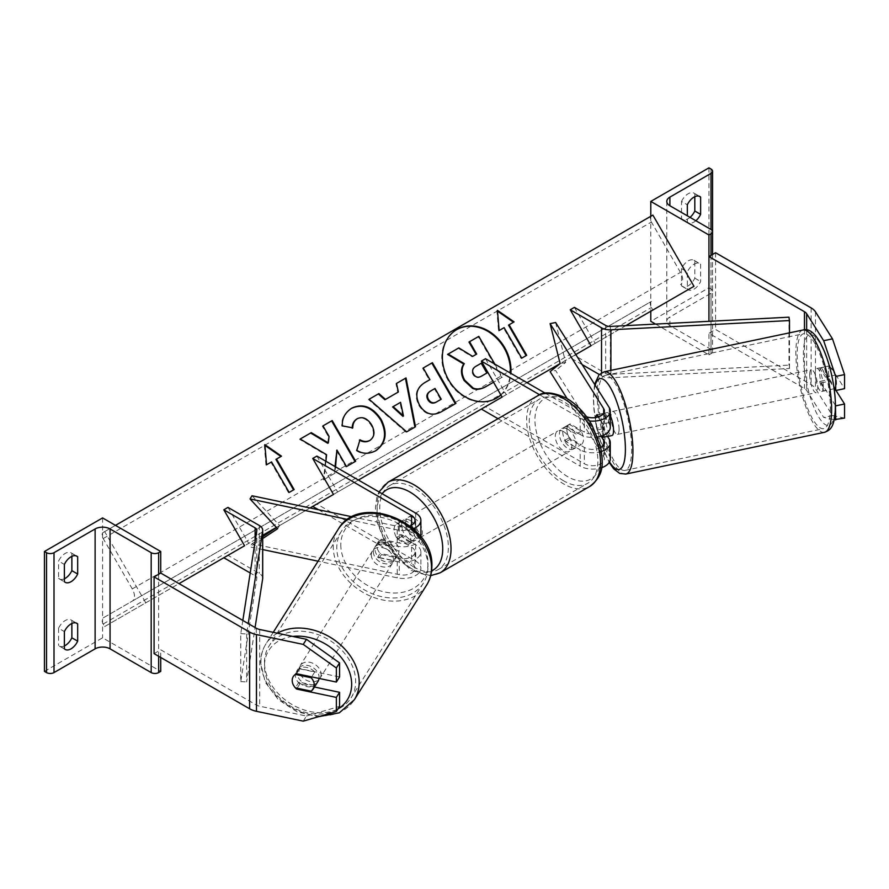 <?xml version="1.0" encoding="UTF-8"?>
<svg xmlns="http://www.w3.org/2000/svg" width="889" height="889" viewBox="0 0 889 889"><rect width="100%" height="100%" fill="white"/><g stroke="black" fill="none" stroke-linecap="round" stroke-linejoin="round"><path stroke-width="0.67" stroke-dasharray="4.45 3.33" d="M607.443 436.377L602.698 428.842A11.746 3.278 78.1 0 1 601.097 418.619A11.746 3.278 78.1 0 1 602.698 413.496L597.175 414.663L602.698 413.496L609.209 423.809A17.624 10.168 0 0 1 610.265 427.298M609.087 436.032L603.342 426.931L596.73 428.32A11.746 3.278 -101.9 0 1 595.574 419.786A11.746 3.278 -101.9 0 1 595.708 417.53A11.746 3.278 -101.9 0 0 595.574 419.786A11.746 3.278 -101.9 0 0 597.186 430.009L601.097 436.221M539.69 394.805L580.184 418.186L580.184 434.488A17.624 10.168 0 0 0 597.664 437.044M580.184 418.186A17.624 10.168 0 0 0 589.485 420.997M485.505 358.723L506.263 394.683L485.505 406.673L584.34 463.736A11.746 6.779 0 0 0 597.141 465.214A11.746 6.779 0 0 0 604.398 458.946A11.746 6.779 0 0 0 603.687 456.624L567.082 398.561M600.808 447.511A11.746 6.779 180 0 1 584.34 447.434L570.216 439.277A11.746 6.779 60 0 1 569.327 424.309A11.746 6.779 60 0 1 570.216 423.931L584.34 432.087A11.746 6.779 0 0 0 597.141 433.554A11.746 6.779 0 0 0 604.398 427.298A11.746 6.779 0 0 0 603.687 424.975L598.564 416.852M610.265 458.946A17.624 10.168 0 0 0 609.209 455.468L555.614 370.469L550.102 371.624M555.614 322.507L565.66 362.412L555.614 370.469M545.279 393.227L584.34 415.785A11.746 6.779 0 0 0 586.573 416.797M580.184 434.488L566.071 426.331A11.746 6.779 -120 0 0 565.182 426.709A11.746 6.779 -120 0 0 566.071 441.677L580.184 449.834L580.184 466.136A17.624 10.168 0 0 0 601.631 467.692M498.018 418.697L580.184 466.136M601.553 451.412A17.624 10.168 180 0 1 580.184 449.834M481.349 409.073L485.505 406.673M527.033 382.692L506.263 394.683M565.66 362.412L560.148 363.579L575.805 354.533L570.26 357.745L574.405 355.344L605.687 373.402A5.879 3.389 180 0 0 610.365 374.38L788.976 365.123L789.499 368.502L610.899 377.758A11.746 6.779 180 0 1 601.542 375.803L599.297 374.502M597.186 430.009L602.698 428.842M570.216 439.277L566.071 441.677M570.216 423.931L566.071 426.331M835.471 405.462L821.258 382.915A11.746 3.278 78.1 0 1 819.647 372.702A11.746 3.278 78.1 0 1 821.247 367.579A11.746 3.278 78.1 0 1 821.258 367.568L830.082 365.712A11.746 3.278 78.1 0 1 830.082 365.712L844.55 388.66M836.004 390.46L830.082 381.059A11.746 3.278 78.1 0 1 828.481 370.846A11.746 3.278 78.1 0 1 830.082 365.723L821.247 367.579M844.55 418.086L832.493 415.574L815.48 388.582A18.791 10.846 0 0 0 811.112 384.626L715.578 329.463L708.933 333.297L804.467 388.46A9.401 5.423 0 0 1 806.645 390.438L823.67 417.43L834.249 419.63M715.578 252.743L715.578 329.463M655.582 324.085L708.933 354.878L708.933 333.297M821.258 367.568L834.038 387.837M832.493 415.574L823.67 417.43M821.258 382.915L830.082 381.059M681.519 268.567L681.519 285.825A11.746 6.779 120 0 0 682.296 286.414A11.746 6.779 120 0 0 694.809 278.157L694.809 260.888A11.746 6.779 -60 0 0 694.042 260.31A11.746 6.779 -60 0 0 688.164 260.888A11.746 6.779 -60 0 0 681.519 268.567L687.33 271.923A11.746 6.779 120 0 1 693.976 264.244A11.746 6.779 120 0 1 699.854 263.666A11.746 6.779 120 0 1 700.621 264.244L700.621 281.513A11.746 6.779 -60 0 1 688.108 289.77A11.746 6.779 -60 0 1 687.33 289.181L687.33 271.923M690.031 217.372A11.746 6.779 120 0 1 682.296 219.272A11.746 6.779 120 0 1 681.519 218.694L681.519 201.425L687.33 204.781M681.519 201.425A11.746 6.779 -60 0 1 688.164 193.758A11.746 6.779 -60 0 1 694.042 193.169A11.746 6.779 -60 0 1 694.809 193.758L698.965 196.147M708.933 167.854L708.933 287.747L650.792 321.318M650.792 216.294L650.792 311.239M694.809 196.68L694.809 193.758M708.933 354.878L711.011 353.689A5.29 3.056 0 0 0 712.556 351.522A5.29 3.056 0 0 0 711.011 349.366L669.895 325.63A10.568 6.101 180 0 1 666.794 321.318A10.568 6.101 180 0 1 669.895 316.995L711.011 293.259A5.29 3.056 0 0 0 712.556 291.103A5.29 3.056 0 0 0 711.011 288.947L708.933 287.747M695.843 220.728A11.746 6.779 -60 0 1 688.108 222.628A11.746 6.779 -60 0 1 687.33 222.05L687.33 215.816M681.519 218.694L687.33 222.05M694.809 278.157L700.621 281.513M694.809 260.888L700.621 264.244M681.519 285.825L687.33 289.181M567.727 429.209A11.746 6.779 60 0 1 575.405 439.566A11.746 6.779 60 0 1 573.605 448.978A11.746 6.779 60 0 1 567.727 448.389A11.746 6.779 60 0 1 560.059 438.044A11.746 6.779 60 0 1 561.859 428.631A11.746 6.779 60 0 1 567.727 429.209M569.271 437.777L564.293 440.655A11.746 6.779 -120 0 0 570.216 446.956A11.746 6.779 -120 0 0 576.094 447.534A11.746 6.779 -120 0 0 576.15 447.5L581.139 444.622L569.271 437.777A11.746 6.779 60 0 1 569.271 424.342L581.139 431.198A11.746 6.779 60 0 1 581.139 444.622M581.139 431.198L576.15 434.076A11.746 6.779 -120 0 0 570.216 427.776A11.746 6.779 -120 0 0 564.348 427.187A11.746 6.779 -120 0 0 564.293 427.22L569.271 424.342M407.418 540.945A11.746 6.779 -120 0 0 413.296 541.523A11.746 6.779 -120 0 0 413.352 541.49L408.373 544.368L396.505 537.523L401.495 534.645A11.746 6.779 -120 0 0 407.418 540.945M409.918 520.321A11.746 6.779 60 0 1 417.586 530.677A11.746 6.779 60 0 1 415.785 540.09A11.746 6.779 60 0 1 409.918 539.501A11.746 6.779 60 0 1 402.239 529.155A11.746 6.779 60 0 1 404.039 519.743A11.746 6.779 60 0 1 409.918 520.321M413.352 528.066A11.746 6.779 -120 0 0 407.418 521.765A11.746 6.779 -120 0 0 401.55 521.176A11.746 6.779 -120 0 0 401.495 521.221L396.505 524.088L408.373 530.944L413.352 528.066L401.495 521.221M408.373 530.944A11.746 6.779 60 0 1 408.373 544.368M396.505 537.523A11.746 6.779 60 0 1 396.505 524.088M576.15 434.076L564.293 427.22M564.293 440.655L576.15 447.5M401.495 534.645L413.352 541.49M414.063 517.931A11.746 6.779 60 0 1 421.742 528.277A11.746 6.779 60 0 1 419.941 537.689A11.746 6.779 60 0 1 414.063 537.112A11.746 6.779 60 0 1 406.395 526.755A11.746 6.779 60 0 1 408.195 517.342A11.746 6.779 60 0 1 414.063 517.931M563.582 431.61A11.746 6.779 60 0 1 571.249 441.955A11.746 6.779 60 0 1 569.449 451.368A11.746 6.779 60 0 1 563.582 450.79A11.746 6.779 60 0 1 555.903 440.444A11.746 6.779 60 0 1 557.703 431.032A11.746 6.779 60 0 1 563.582 431.61M563.582 480.816A48.517 28.015 60 0 1 531.889 438.055A48.517 28.015 60 0 1 539.323 399.183A48.517 28.015 60 0 1 563.582 401.584A48.517 28.015 60 0 1 595.274 444.333A48.517 28.015 60 0 1 587.829 483.216A48.517 28.015 60 0 1 563.582 480.816M414.063 567.126A48.517 28.015 60 0 1 382.37 524.377A48.517 28.015 60 0 1 389.815 485.505A48.517 28.015 60 0 1 414.063 487.905A48.517 28.015 60 0 1 445.756 530.655A48.517 28.015 60 0 1 438.321 569.527A48.517 28.015 60 0 1 414.063 567.126M819.691 368.035L829.626 365.946A11.746 3.278 -101.9 0 0 828.481 370.846A11.746 3.278 -101.9 0 0 829.626 379.381L835.371 388.482A11.746 3.278 -101.9 0 0 836.516 383.581A11.746 3.278 -101.9 0 0 835.371 375.047L825.437 377.136A11.746 3.278 -101.9 0 0 820.147 367.802A11.746 3.278 -101.9 0 0 819.691 368.035L825.437 377.136M823.27 386.371A11.746 3.278 -101.9 0 0 821.047 374.258A11.746 3.278 -101.9 0 0 816.835 368.502A11.746 3.278 -101.9 0 0 815.235 373.624A11.746 3.278 -101.9 0 0 817.458 385.737A11.746 3.278 -101.9 0 0 821.669 391.493A11.746 3.278 -101.9 0 0 823.27 386.371M610.265 415.808A11.746 3.278 -101.9 0 0 607.109 412.574A11.746 3.278 -101.9 0 0 605.509 417.697A11.746 3.278 -101.9 0 0 607.732 429.809A11.746 3.278 -101.9 0 0 611.943 435.566M597.264 414.774L603.342 413.496L609.087 422.597A11.746 3.278 -101.9 0 0 603.798 413.274A11.746 3.278 -101.9 0 0 603.342 413.496M609.087 422.597L602.464 423.997A11.746 3.278 -101.9 0 1 603.609 432.532A11.746 3.278 -101.9 0 1 603.387 435.354M603.342 426.931A11.746 3.278 -101.9 0 0 608.12 436.232M601.597 436.055L596.73 428.32M598.064 417.008L602.464 423.997M829.626 365.946L835.371 375.047M819.691 381.459A11.746 3.278 -101.9 0 0 824.981 390.793A11.746 3.278 -101.9 0 0 825.437 390.571L819.691 381.459L829.626 379.381M835.371 388.482L834.549 388.649M834.16 388.737L825.437 390.571M619.066 429.276A11.746 3.278 -101.9 0 0 616.844 417.174A11.746 3.278 -101.9 0 0 612.632 411.418A11.746 3.278 -101.9 0 0 611.032 416.541A11.746 3.278 -101.9 0 0 613.254 428.642A11.746 3.278 -101.9 0 0 617.466 434.399A11.746 3.278 -101.9 0 0 619.066 429.276M809.712 374.78A11.746 3.278 78.1 0 1 811.313 369.657A11.746 3.278 78.1 0 1 815.524 375.425A11.746 3.278 78.1 0 1 817.747 387.526A11.746 3.278 78.1 0 1 816.146 392.649A11.746 3.278 78.1 0 1 811.935 386.893A11.746 3.278 78.1 0 1 809.712 374.78M830.326 407.473A48.517 13.546 78.1 0 1 823.714 428.631A48.517 13.546 78.1 0 1 806.323 404.851A48.517 13.546 78.1 0 1 797.144 354.833A48.517 13.546 78.1 0 1 803.756 333.686A48.517 13.546 78.1 0 1 821.136 357.467A48.517 13.546 78.1 0 1 830.326 407.473M598.453 396.594A48.517 13.546 -101.9 0 0 607.643 446.6A48.517 13.546 -101.9 0 0 625.023 470.381A48.517 13.546 -101.9 0 0 631.635 449.223A48.517 13.546 -101.9 0 0 622.456 399.217A48.517 13.546 -101.9 0 0 605.076 375.436A48.517 13.546 -101.9 0 0 598.453 396.594M314.45 687.03L299.837 683.963L297.148 688.208M299.837 683.963A11.746 9.012 32.2 0 1 295.415 675.362A11.746 9.012 32.2 0 1 296.515 671.417A11.746 9.012 32.2 0 1 299.837 668.617L339.565 676.962M303.238 721.146L306.461 716.045L259.699 706.222A9.401 5.423 180 0 1 256.265 704.955L160.731 649.803L154.086 653.637M160.731 657.471L160.731 649.803M306.461 716.045L339.565 706.388M299.837 668.617L296.615 673.718M319.04 678.429A11.746 9.012 -147.8 0 0 319.095 677.451A11.746 9.012 -147.8 0 0 310.528 666.294A11.746 9.012 -147.8 0 0 298.126 668.861A11.746 9.012 -147.8 0 0 297.026 672.806A11.746 9.012 -147.8 0 0 305.594 683.963A11.746 9.012 -147.8 0 0 317.995 681.396M311.128 691.153L314.739 685.408L298.971 682.096A11.746 9.012 -147.8 0 0 314.739 685.408M298.971 682.096L295.359 687.83M373.358 551.725A11.746 9.012 -147.8 0 0 381.926 562.881A11.746 9.012 -147.8 0 0 394.327 560.314A11.746 9.012 -147.8 0 0 395.438 556.37A11.746 9.012 -147.8 0 0 386.859 545.213A11.746 9.012 -147.8 0 0 374.458 547.78A11.746 9.012 -147.8 0 0 373.358 551.725M377.714 543.768L393.483 547.079A11.746 9.012 -147.8 0 0 377.714 543.768L380.125 539.945A11.746 9.012 -147.8 0 0 378.069 542.046A11.746 9.012 -147.8 0 0 376.969 545.99A11.746 9.012 -147.8 0 0 380.125 553.369L377.714 557.192A11.746 9.012 -147.8 0 0 393.483 560.503L377.714 557.192M394.327 560.314L397.95 554.58A11.746 9.012 -147.8 0 1 395.894 556.681L393.483 560.503M397.95 554.58A11.746 9.012 -147.8 0 0 399.05 550.635A11.746 9.012 -147.8 0 0 395.894 543.257L393.483 547.079M395.894 556.681L380.125 553.369M380.125 539.945L395.894 543.257M295.359 674.407L298.971 668.672L314.739 671.984A11.746 9.012 -147.8 0 0 298.971 668.672M314.739 671.984L311.661 676.873M371.346 554.914A11.746 9.012 -147.8 0 0 379.925 566.06A11.746 9.012 -147.8 0 0 392.327 563.493A11.746 9.012 -147.8 0 0 393.427 559.548A11.746 9.012 -147.8 0 0 384.848 548.402A11.746 9.012 -147.8 0 0 372.447 550.969A11.746 9.012 -147.8 0 0 371.346 554.914M321.107 674.262A11.746 9.012 32.2 0 1 320.007 678.207A11.746 9.012 32.2 0 1 307.605 680.774A11.746 9.012 32.2 0 1 299.037 669.628A11.746 9.012 32.2 0 1 300.138 665.683A11.746 9.012 32.2 0 1 312.539 663.116A11.746 9.012 32.2 0 1 321.107 674.262M264.489 662.361A48.517 37.227 32.2 0 1 269.034 646.07A48.517 37.227 32.2 0 1 320.251 635.468A48.517 37.227 32.2 0 1 355.656 681.519A48.517 37.227 32.2 0 1 351.111 697.821A48.517 37.227 32.2 0 1 299.893 708.411A48.517 37.227 32.2 0 1 264.489 662.361M427.976 566.815A48.517 37.227 -147.8 0 0 392.571 520.765A48.517 37.227 -147.8 0 0 341.343 531.366A48.517 37.227 -147.8 0 0 336.798 547.657A48.517 37.227 -147.8 0 0 372.202 593.708A48.517 37.227 -147.8 0 0 423.42 583.106A48.517 37.227 -147.8 0 0 427.976 566.815M71.865 623.478L71.865 620.544A11.746 6.779 120 0 0 71.087 619.966A11.746 6.779 120 0 0 65.219 620.544A11.746 6.779 120 0 0 58.574 628.223L64.386 631.579M71.865 556.336L71.865 553.414A11.746 6.779 120 0 0 71.087 552.825A11.746 6.779 120 0 0 65.219 553.414A11.746 6.779 120 0 0 58.574 561.081L64.386 564.437M64.386 645.914A11.746 6.779 -60 0 1 59.341 646.07A11.746 6.779 -60 0 1 58.574 645.481L64.386 648.848M58.574 628.223L58.574 645.481M44.45 671.384L102.591 637.813L160.731 671.384M102.591 517.92L102.591 637.813M64.386 578.783A11.746 6.779 -60 0 1 59.341 578.928A11.746 6.779 -60 0 1 58.574 578.35L58.574 561.081M58.574 578.35L64.386 581.706M71.865 553.414L76.01 555.814M71.865 620.544L76.01 622.945M381.392 554.592L399.25 558.348A11.746 6.779 0 0 0 415.019 551.969A11.746 6.779 0 0 0 411.574 547.179L397.461 539.023A11.746 6.779 60 0 1 396.561 524.054A11.746 6.779 60 0 1 397.461 523.677L411.574 531.833A11.746 6.779 180 0 1 415.019 536.634A11.746 6.779 180 0 1 399.25 543.001L381.392 539.245A11.746 9.012 -147.8 0 0 378.069 542.046A11.746 9.012 -147.8 0 0 376.969 545.99A11.746 9.012 -147.8 0 0 381.392 554.592L379.381 557.781A11.746 9.012 32.2 0 1 374.969 549.18A11.746 9.012 32.2 0 1 376.069 545.235A11.746 9.012 32.2 0 1 379.381 542.434L397.239 546.19A17.624 10.168 180 0 0 420.886 536.878M413.229 528.722A17.624 10.168 180 0 1 397.239 529.877L347.71 519.476M415.73 513.131L415.73 529.433A17.624 10.168 180 0 1 420.886 536.634M318.451 509.719L411.574 563.482A11.746 6.779 180 0 1 415.019 568.282A11.746 6.779 180 0 1 399.25 574.65L252.02 543.712L250.02 546.902L262.7 549.569M316.884 456.068L337.653 492.028L316.884 504.019L415.73 561.081A17.624 10.168 180 0 1 420.886 568.282A17.624 10.168 180 0 1 397.239 577.839L318.095 561.203M252.02 495.762L279.624 525.532L276.546 527.566M262.7 536.678L252.02 543.712M409.885 525.932A11.746 6.779 180 0 1 399.25 526.699L352.233 516.82M262.7 538.545L250.02 546.902M415.73 529.433L401.606 521.287A11.746 6.779 -120 0 0 400.717 521.665A11.746 6.779 -120 0 0 401.606 536.634L415.73 544.779A17.624 10.168 0 0 1 420.886 551.969A17.624 10.168 0 0 1 397.239 561.537L379.381 557.781M316.884 504.019L312.739 506.419M337.653 492.028L358.423 480.038M277.612 528.722L279.624 525.532M397.461 539.023L401.606 536.634M397.461 523.677L401.606 521.287M381.392 539.245L379.381 542.434M574.405 307.383L595.174 343.354L574.405 355.344M582.162 364.612L570.26 357.745M789.499 332.83L789.499 368.502M788.976 317.173L788.976 365.123M595.174 343.354L625.878 325.618M242.83 620.466L240.775 633.668L240.775 681.63L256.799 578.506A5.879 3.389 0 0 0 256.832 578.206A5.879 3.389 0 0 0 255.11 575.805L250.209 572.983M262.7 578.206A11.746 6.779 0 0 0 259.266 573.416L227.984 555.347L223.828 557.747M227.984 507.397L248.742 543.357L227.984 555.347M240.775 633.668L246.631 633.979L248.242 623.589M246.631 633.979L246.631 681.93L255.076 627.545M240.775 681.63L246.631 681.93M262.7 535.3L248.742 543.357M456.59 329.686A39.616 32.348 60 0 0 456.29 329.852L456.879 329.519L456.29 329.852A39.616 32.348 60 0 0 448.089 380.336A39.616 32.348 60 0 0 495.906 398.472L496.495 398.139L495.906 398.472A39.616 32.348 60 0 0 496.206 398.305M500.885 394.96A39.616 32.348 60 0 0 510.886 373.38M500.818 394.827A39.616 32.348 60 0 0 510.342 373.058M104.669 531.6L103.202 532.444A5.29 3.056 -120 0 0 103.202 538.545L132.272 588.907A10.568 6.101 60 0 1 132.272 601.108L103.202 617.899A5.29 3.056 -120 0 0 103.202 624L104.669 626.545L145.785 602.809L104.669 531.6L115.47 525.366M145.785 602.809L179.011 583.629M276.39 527.399L310.072 507.952M324.674 479.149L335.031 473.17L335.553 466.847M325.93 461.291L324.229 478.371M132.272 601.108L651.404 301.393A5.29 3.056 -120 0 0 651.404 307.505L652.87 310.039L693.976 286.302M104.669 626.545L652.87 310.039M652.87 215.094L651.404 215.949A5.29 3.056 -120 0 0 651.404 222.05L680.474 272.401A10.568 6.101 60 0 1 680.474 284.613M103.202 532.444L651.404 215.949L103.202 532.444M103.202 617.899L651.404 301.393L103.202 617.899M502.329 377.158L493.539 382.237L502.329 377.158L494.784 364.079M468.97 342.043L478.204 336.72L501.74 377.492M478.204 336.72L478.793 336.375M458.813 347.91L458.224 348.255L472.059 356.733L476.693 354.055M472.059 356.733L472.648 356.389M458.224 348.255L447.567 354.4M402.895 416.33L399.983 402.684L400.572 402.339M399.983 402.684L392.582 406.951M395.949 383.748L396.527 383.415L395.949 383.748L397.772 392.327L398.361 391.982M406.673 431.865L415.496 426.764M406.084 432.198L368.513 399.583L369.102 399.25L368.513 399.583M435.01 388.471L434.432 388.815L440.633 399.572L441.222 399.228M434.432 388.815L430.065 391.338M455.901 403.384L441.077 411.951C432.121 416.774 424.764 414.663 419.008 405.628L418.941 405.506C413.985 395.461 415.93 387.826 424.775 382.614L425.353 382.27M422.619 368.357L423.197 368.013L422.619 368.357L429.331 379.981L429.909 379.636M352.233 427.776L341.787 426.187C341.287 418.863 344.421 412.974 351.199 408.507L351.466 408.351M375.525 450.879L375.247 451.045C368.435 454.535 362.101 454.412 356.256 450.69L356.845 450.356M356.256 450.69L359.978 439.788M369.402 440.7C374.013 437.21 374.591 432.098 371.124 425.364L371.057 425.253C366.879 418.752 362.145 416.663 356.845 418.952M352.2 428.22L352.789 427.887M341.787 426.187L342.376 425.842M351.199 408.507L351.777 408.162L351.199 408.507M299.604 439.366L300.193 439.033L299.604 439.366L326.007 455.057L323.529 479.816L324.118 479.471M326.007 455.057L326.596 454.712M322.385 426.22L322.974 425.875L322.385 426.22L328.463 436.743L327.741 443.278M328.463 436.743L329.052 436.399M336.353 450.401L345.888 466.914L355.678 461.258M345.888 466.914L346.466 466.569M323.529 479.816L334.442 473.515L335.02 466.536M334.442 473.515L335.031 473.17M271.545 461.924L270.956 462.258L288.569 492.784L294.148 489.561M288.569 492.784L289.158 492.439M270.956 462.258L266.556 464.803M265.967 465.136L264.289 444.967L264.878 444.622M264.289 444.967L264.944 445.422M275.934 459.38L281.502 456.168M497.507 311.15L496.862 310.694L498.54 330.864L499.129 330.53M496.862 310.694L497.44 310.35M508.508 325.107L514.075 321.896M498.54 330.864L503.518 327.985L521.143 358.511L526.71 355.289M521.143 358.511L521.732 358.167M503.518 327.985L504.107 327.652M475.715 366.424L475.126 366.768C471.981 368.746 471.259 371.313 472.97 374.458L473.037 374.569C475.015 377.714 477.615 378.37 480.827 376.525L487.45 372.691M609.209 407.506L609.209 423.809M584.34 447.434L584.34 463.736M603.687 444.956L603.687 456.624M603.687 413.307L603.687 424.975M609.209 439.155L609.209 455.468M584.34 415.785L584.34 432.087M811.112 307.894L811.112 384.626M804.467 329.808L804.467 388.46M806.645 329.941L806.645 390.438M815.48 311.85L815.48 388.582M711.011 349.366L711.011 293.259M669.895 325.63L669.895 316.995M711.011 169.054L711.011 288.947M711.011 255.376L711.011 353.689M537.445 395.927A52.273 30.182 -120 0 0 529.433 437.821A52.273 30.182 -120 0 0 563.582 483.883A52.273 30.182 -120 0 0 589.707 486.472M567.727 400.917A46.395 26.792 60 0 1 600.542 457.746A46.395 26.792 60 0 1 567.727 476.682A46.395 26.792 60 0 1 534.922 419.864A46.395 26.792 60 0 1 567.727 400.917M440.199 572.783A52.273 30.182 60 0 1 414.063 570.193A52.273 30.182 60 0 1 379.914 524.132A52.273 30.182 60 0 1 387.937 482.249M382.126 493.728A46.395 26.792 -120 0 0 381.203 531.666A46.395 26.792 -120 0 0 409.918 567.804A46.395 26.792 -120 0 0 431.598 570.86M803.378 354.822A46.395 12.957 78.1 0 1 819.247 342.109A46.395 12.957 78.1 0 1 835.115 405.173A46.395 12.957 78.1 0 1 819.247 417.886A46.395 12.957 78.1 0 1 803.378 354.822M802.978 330.008A52.273 14.602 -101.9 0 0 795.855 352.8A52.273 14.602 -101.9 0 0 805.745 406.684A52.273 14.602 -101.9 0 0 824.481 432.31M595.152 385.215A46.395 12.957 -101.9 0 0 593.663 398.894A46.395 12.957 -101.9 0 0 609.498 461.913M625.8 474.059A52.273 14.602 78.1 0 1 607.065 448.434A52.273 14.602 78.1 0 1 597.175 394.549A52.273 14.602 78.1 0 1 604.298 371.758M256.265 628.223L256.265 704.955M259.699 629.49L259.699 706.222M337.909 709.011A46.395 35.604 32.2 0 1 290.747 706.266A46.395 35.604 32.2 0 1 264.466 665.972A46.395 35.604 32.2 0 1 292.77 636.435M277.401 633.212A52.273 40.105 -147.8 0 0 265.855 644.069A52.273 40.105 -147.8 0 0 260.955 661.627A52.273 40.105 -147.8 0 0 299.104 711.244A52.273 40.105 -147.8 0 0 354.289 699.821M340.798 544.89A46.395 35.604 -147.8 0 0 384.392 591.93A46.395 35.604 -147.8 0 0 427.998 563.204A46.395 35.604 -147.8 0 0 384.392 516.165A46.395 35.604 -147.8 0 0 340.798 544.89M426.609 585.106A52.273 40.105 32.2 0 1 371.413 596.53A52.273 40.105 32.2 0 1 333.264 546.913A52.273 40.105 32.2 0 1 338.164 529.355M158.653 574.272L158.653 656.271M397.239 529.877L397.239 546.19M399.25 558.348L399.25 574.65M411.574 547.179L411.574 563.482M399.25 526.699L399.25 543.001M397.239 561.537L397.239 577.839M411.574 525.121L411.574 531.833M415.73 544.779L415.73 561.081M605.687 325.452L605.687 373.402M601.542 372.802L601.542 375.803M610.899 370.369L610.899 377.758M610.365 326.43L610.365 374.38M255.11 541.468L255.11 575.805M259.266 525.455L259.266 573.416M256.799 530.555L256.799 578.506M103.202 624L651.404 307.505M103.202 538.545L651.404 222.05M132.272 588.907L680.474 272.401M418.941 405.506L419.53 405.173M441.077 411.951L441.666 411.607M419.008 405.628L419.597 405.284M375.247 451.045L375.836 450.701L375.247 451.045M371.124 425.364L371.713 425.031M371.057 425.253L371.635 424.909M473.037 374.569L473.626 374.236M472.97 374.458L473.559 374.113M480.827 376.525L481.416 376.18M604.398 442.633L604.398 458.946M604.398 410.985L604.398 427.298M569.327 424.309L565.182 426.709M712.556 254.476L712.556 351.522M666.794 201.425L666.794 321.318M712.556 231.64L712.556 291.103M682.296 219.272L688.108 222.628M694.042 193.169L699.854 196.525M682.296 286.414L688.108 289.77M694.042 260.31L699.854 263.666M430.687 575.672L411.129 570.494L385.682 543.679L377.114 522.399L375.391 507.73L376.747 497.718L378.981 491.906M573.605 448.978L576.094 447.534M413.296 541.523L415.785 540.09M401.55 521.176L404.039 519.743M561.859 428.631L564.348 427.187M419.941 537.689L569.449 451.368M389.815 485.505L539.323 399.183M438.321 569.527L587.829 483.216M408.195 517.342L557.703 431.032M594.563 384.281L593.307 397.739L594.041 410.618L596.608 426.742L601.075 443.589L609.187 462.458M820.147 367.802L816.835 368.502M607.109 412.574L603.798 413.274M824.981 390.793L821.669 391.493M612.632 411.418L811.313 369.657M625.023 470.381L823.714 428.631M605.076 375.436L803.756 333.686M617.466 434.399L816.146 392.649M296.515 671.417L298.126 668.861M273.245 632.335L265.855 644.069C262.366 649.67 260.61 655.915 260.599 662.783L265.289 682.241L278.268 699.587L297.07 711.822L318.295 716.756M374.458 547.78L376.069 545.235M392.327 563.493L320.007 678.207M341.343 531.366L269.034 646.07M423.42 583.106L351.111 697.821M372.447 550.969L300.138 665.683M59.341 578.928L65.153 582.284M71.087 552.825L76.899 556.192M59.341 646.07L65.153 649.426M71.087 619.966L76.899 623.322M415.019 551.969L415.019 568.282M415.019 520.321L415.019 536.634M420.886 551.969L420.886 568.282M396.561 524.054L400.717 521.665M256.832 530.255L256.832 578.206"/><path stroke-width="1.33" d="M598.564 416.852L597.186 414.663A11.746 3.278 -101.9 0 0 597.175 414.663A11.746 3.278 -101.9 0 0 595.708 417.53A11.746 3.278 -101.9 0 1 596.73 414.896L597.264 414.774M597.664 437.044A17.624 10.168 0 0 0 610.265 427.298L610.265 410.985A17.624 10.168 0 0 0 609.209 407.506L555.614 322.507L550.102 323.663L560.148 363.579L550.102 371.624L567.082 398.561M589.485 420.997A17.624 10.168 0 0 0 610.265 410.985M601.097 436.221L603.687 440.322A11.746 6.779 180 0 1 604.398 442.633A11.746 6.779 180 0 1 600.808 447.511M586.573 416.797A11.746 6.779 0 0 0 598.419 416.897A11.746 6.779 0 0 0 604.398 410.985A11.746 6.779 0 0 0 603.687 408.673L550.102 323.663M601.553 451.412A17.624 10.168 180 0 0 610.265 442.633A17.624 10.168 180 0 0 609.209 439.155L607.443 436.377M539.69 394.805L481.349 361.112L485.505 358.723L545.279 393.227M481.349 361.112L502.107 397.083L481.349 409.073L498.018 418.697M601.631 467.692A17.624 10.168 0 0 0 610.265 458.946L610.265 442.633M823.67 340.709L832.493 338.853L844.55 374.58L844.55 388.66L835.716 390.515L835.716 376.436L823.67 340.709L806.645 313.706A9.401 5.423 0 0 0 804.467 311.728L708.933 256.577L708.933 321.318L708.933 234.996L711.011 233.796A5.29 3.056 0 0 0 712.556 231.64A5.29 3.056 0 0 0 711.011 229.484L669.895 205.748A10.568 6.101 180 0 1 666.794 201.425A10.568 6.101 180 0 1 669.895 197.114L711.011 173.377A5.29 3.056 0 0 0 712.556 171.21A5.29 3.056 0 0 0 711.011 169.054L708.933 167.854L650.792 201.425L650.792 216.294M844.55 374.58L835.716 376.436M832.493 338.853L815.48 311.85A18.791 10.846 0 0 0 811.112 307.894L715.578 252.743L708.933 256.577M834.249 419.63L844.55 418.086L844.55 404.006L836.004 390.46M835.471 405.462L835.716 419.941M834.038 387.837L835.716 390.515M835.716 405.862L844.55 404.006M698.965 196.147L700.621 197.114A11.746 6.779 120 0 0 699.854 196.525A11.746 6.779 120 0 0 693.976 197.114A11.746 6.779 120 0 0 687.33 204.781L687.33 215.816M650.792 311.239L650.792 321.318L655.582 324.085M690.031 217.372A11.746 6.779 120 0 0 694.809 211.015L694.809 196.68M700.621 197.114L700.621 214.371A11.746 6.779 -60 0 1 695.843 220.728M650.792 201.425L708.933 234.996M694.809 211.015L700.621 214.371M608.12 436.232A11.746 3.278 -101.9 0 0 608.632 436.255L611.943 435.566A11.746 3.278 -101.9 0 0 613.543 430.443A11.746 3.278 -101.9 0 0 610.265 415.808M608.632 436.255A11.746 3.278 -101.9 0 0 609.087 436.032L602.464 437.421A11.746 3.278 -101.9 0 0 603.387 435.354M602.464 437.421L601.597 436.055M596.73 414.896L598.064 417.008M297.148 688.208L296.615 689.064A11.746 9.012 32.2 0 1 292.203 680.463A11.746 9.012 32.2 0 1 293.303 676.518A11.746 9.012 32.2 0 1 296.615 673.718L336.353 682.063L336.353 667.983L339.565 662.883L339.565 676.962L336.353 682.063M339.565 662.883L306.461 639.313L259.699 629.49A9.401 5.423 180 0 1 256.265 628.223L160.731 573.072L154.086 576.905L154.086 653.637L249.62 708.789A18.791 10.846 180 0 0 256.477 711.311L303.238 721.146L336.353 711.489L336.353 697.409L296.615 689.064M306.461 639.313L303.238 644.414L256.477 634.59A18.791 10.846 180 0 1 249.62 632.068L154.086 576.905M336.353 711.489L339.565 706.388L339.565 692.309L314.45 687.03M339.565 692.309L336.353 697.409M303.238 644.414L336.353 667.983M292.203 680.463A11.746 9.012 -147.8 0 0 295.359 687.83L311.128 691.153A11.746 9.012 -147.8 0 0 313.172 689.042A11.746 9.012 -147.8 0 0 314.284 685.097A11.746 9.012 -147.8 0 0 311.128 677.718L295.359 674.407A11.746 9.012 -147.8 0 0 293.303 676.518A11.746 9.012 -147.8 0 0 292.203 680.463M313.172 689.042L317.995 681.396A11.746 9.012 -147.8 0 0 319.04 678.429M311.661 676.873L311.128 677.718M64.386 631.579A11.746 6.779 -60 0 1 71.031 623.9A11.746 6.779 -60 0 1 76.899 623.322A11.746 6.779 -60 0 1 77.676 623.911L77.676 641.169A11.746 6.779 120 0 1 65.153 649.426A11.746 6.779 120 0 1 64.386 648.848L64.386 631.579M64.386 564.437A11.746 6.779 -60 0 1 71.031 556.77A11.746 6.779 -60 0 1 76.899 556.192A11.746 6.779 -60 0 1 77.676 556.77L77.676 574.027A11.746 6.779 120 0 1 65.153 582.284A11.746 6.779 120 0 1 64.386 581.706L64.386 564.437M71.865 623.478L71.865 637.813A11.746 6.779 -60 0 1 64.386 645.914M44.45 551.491L102.591 517.92L160.731 551.491L158.653 552.691A5.29 3.056 180 0 1 151.186 552.691L110.069 528.955A10.568 6.101 0 0 0 95.112 528.955L54.007 552.691A5.29 3.056 180 0 1 46.528 552.691L44.45 551.491L44.45 671.384L46.528 672.584A5.29 3.056 180 0 0 54.007 672.584L95.112 648.848A10.568 6.101 0 0 1 110.069 648.848L151.186 672.584A5.29 3.056 180 0 0 158.653 672.584L160.731 671.384L160.731 657.471M71.865 556.336L71.865 570.671A11.746 6.779 -60 0 1 64.386 578.783M160.731 551.491L160.731 573.072M71.865 570.671L77.676 574.027M76.01 555.814L77.676 556.77M71.865 637.813L77.676 641.169M76.01 622.945L77.676 623.911M409.885 525.932A11.746 6.779 180 0 0 415.019 520.321A11.746 6.779 180 0 0 411.574 515.531L312.739 458.457L316.884 456.068L415.73 513.131A17.624 10.168 180 0 1 420.886 520.321A17.624 10.168 180 0 1 413.229 528.722M420.886 520.321L420.886 536.634A17.624 10.168 180 0 1 420.886 536.878M318.095 561.203L262.7 549.569M276.546 527.566L262.7 536.678M352.233 516.82L252.02 495.762L250.02 498.94L277.612 528.722L262.7 538.545M347.71 519.476L250.02 498.94M312.739 458.457L333.497 494.428L312.739 506.419L318.451 509.719M570.26 309.783L601.542 327.841A11.746 6.779 180 0 0 610.899 329.808L789.499 320.551L788.976 317.173L610.365 326.43A5.879 3.389 180 0 1 605.687 325.452L574.405 307.383L570.26 309.783L591.018 345.754L575.805 354.533L591.018 345.754M599.297 374.502L582.162 364.612M789.499 320.551L789.499 332.83M242.83 620.466L256.799 530.555A5.879 3.389 0 0 0 256.832 530.255A5.879 3.389 0 0 0 255.11 527.855L223.828 509.797L244.586 545.757L223.828 557.747L250.209 572.983M248.242 623.589L262.655 530.855A11.746 6.779 0 0 0 262.7 530.255A11.746 6.779 0 0 0 259.266 525.455L227.984 507.397L223.828 509.797M255.076 627.545L262.655 578.817A11.746 6.779 0 0 0 262.7 578.206L262.7 530.255M510.886 373.38A39.616 32.348 60 0 0 493.662 334.631A39.616 32.348 60 0 0 456.879 329.519L456.879 329.519A39.616 32.348 60 0 0 448.678 380.003A39.616 32.348 60 0 0 496.495 398.139L496.495 398.139A39.616 32.348 60 0 0 500.885 394.96M496.206 398.305A39.616 32.348 60 0 0 500.818 394.827M510.342 373.058A39.616 32.348 60 0 0 492.962 334.875A39.616 32.348 60 0 0 456.59 329.686M499.129 330.53L504.107 327.652L521.732 358.167L526.71 355.289L509.097 324.774L514.075 321.896L497.44 310.35L499.129 330.53M351.777 408.162C362.779 403.061 372.547 406.784 381.07 419.308L381.137 419.43C387.826 432.876 386.059 443.3 375.836 450.701L375.836 450.701C369.024 454.19 362.69 454.079 356.845 450.356L359.978 439.788C363.512 441.8 366.846 441.989 369.991 440.355L369.991 440.355C374.602 436.866 375.169 431.754 371.713 425.031L371.635 424.909C367.468 418.419 362.734 416.319 357.434 418.619L357.434 418.619C354.3 420.653 352.744 423.742 352.789 427.887L342.376 425.842C341.865 418.519 345.01 412.629 351.777 408.162L351.777 408.162M398.361 391.982L396.527 383.415L406.04 377.925L415.496 426.764L406.673 431.865L369.102 399.25L378.914 393.583L385.493 399.417L398.361 391.982M625.878 325.618L693.976 286.302L652.87 215.094L115.47 525.366M179.011 583.629L244.586 545.757M262.7 535.3L276.39 527.399M310.072 507.952L333.497 494.428M358.423 480.038L502.107 397.083M527.033 382.692L560.148 363.579M419.53 405.173C414.574 395.127 416.519 387.493 425.353 382.27L429.909 379.636L423.197 368.013L432.41 362.701L455.901 403.384L441.666 411.607C432.71 416.43 425.353 414.318 419.597 405.284L419.53 405.173M324.229 478.371L324.118 479.471L324.674 479.149M335.553 466.847L336.942 450.056L346.466 466.569L355.678 461.258L332.186 420.564L322.974 425.875L329.052 436.399L328.33 442.933L311.25 432.643L300.193 439.033L326.596 454.712L325.93 461.291M276.523 459.046L294.148 489.561L289.158 492.439L271.545 461.924L266.556 464.803L264.878 444.622L281.502 456.168L275.934 459.38L293.559 489.906M486.005 386.582L493.539 382.237L486.005 386.582C480.916 389.415 476.448 390.027 472.604 388.415L473.192 388.082L464.691 380.17C461.313 373.836 461.191 368.346 464.314 363.69L448.156 354.066L458.813 347.91L472.648 356.389L476.693 354.055L469.559 341.709L478.793 336.375L494.784 364.079M472.604 388.415L464.102 380.514C460.735 374.169 460.602 368.679 463.725 364.034L447.567 354.4L448.156 354.066M486.583 386.248C481.505 389.082 477.037 389.693 473.192 388.082M476.104 354.389L468.97 342.043L469.559 341.709M463.725 364.034L464.314 363.69M400.572 402.339L393.16 406.617L403.484 415.985L400.572 402.339M403.484 415.985L402.895 416.33L392.582 406.951L393.16 406.617M397.772 392.327L385.493 399.417M396.527 383.415L406.04 377.925M405.451 378.269L414.907 427.109M369.102 399.25L378.914 393.583M378.325 393.927L384.904 399.75M428.498 399.45C430.654 402.906 433.454 403.673 436.91 401.728L441.222 399.228L435.01 388.471L430.654 390.993C427.353 393.116 426.609 395.894 428.431 399.328L427.909 399.783C430.065 403.25 432.865 404.006 436.321 402.061L440.633 399.572M430.065 391.338L430.654 390.993L430.065 391.338C426.764 393.46 426.02 396.238 427.842 399.672L427.909 399.783M425.353 382.27L429.331 379.981M423.197 368.013L432.41 362.701M431.821 363.034L455.312 403.728M351.199 408.507C362.201 403.406 371.958 407.118 380.481 419.652L380.548 419.764C387.237 433.221 385.47 443.644 375.247 451.045L375.836 450.701M359.389 440.122C362.923 442.133 366.268 442.333 369.402 440.7L369.991 440.355L369.402 440.7M356.845 418.952L357.434 418.619L356.845 418.952C353.711 420.986 352.166 424.075 352.2 428.22M328.33 442.933L327.741 443.278L310.661 432.987L300.193 439.033M310.661 432.987L311.25 432.643M355.089 461.591L331.597 420.897L322.974 425.875M331.597 420.897L332.186 420.564M335.02 466.536L336.942 450.056M264.944 445.422L280.924 456.502M513.486 322.229L497.507 311.15M526.121 355.633L508.508 325.107L509.097 324.774M473.626 374.236C475.604 377.381 478.193 378.025 481.416 376.18L487.45 372.691L481.805 362.912L475.715 366.424C472.57 368.413 471.848 370.969 473.559 374.113L473.626 374.236M486.872 373.036L481.216 363.245L475.715 366.424M481.216 363.245L481.805 362.912M603.687 440.322L603.687 444.956M603.687 408.673L603.687 413.307M804.467 311.728L804.467 329.808M806.645 313.706L806.645 329.941M711.011 173.377L711.011 229.484M669.895 197.114L669.895 205.748M711.011 233.796L711.011 255.376M589.707 486.472A52.273 30.182 -120 0 0 597.719 444.578A52.273 30.182 -120 0 0 563.582 398.516A52.273 30.182 -120 0 0 537.445 395.927C543.335 391.238 553.025 392.005 566.515 398.228C576.55 404.217 585.04 413.152 591.963 425.031L600.531 446.311C602.975 462.347 605.109 474.693 589.707 486.472L440.199 572.783L430.687 575.672M537.445 395.927L387.937 482.249A52.273 30.182 60 0 1 414.063 484.838A52.273 30.182 60 0 1 448.212 530.9A52.273 30.182 60 0 1 440.199 572.783M431.598 570.86A46.395 26.792 -120 0 0 440.611 534.256A46.395 26.792 -120 0 0 409.918 492.028A46.395 26.792 -120 0 0 382.126 493.728M831.615 409.518A52.273 14.602 -101.9 0 0 821.714 355.633A52.273 14.602 -101.9 0 0 802.978 330.008C819.314 324.663 835.26 373.036 835.471 406.329C834.793 427.576 830.415 430.065 824.481 432.31A52.273 14.602 -101.9 0 0 831.615 409.518M609.498 461.913A46.395 12.957 -101.9 0 0 625.4 449.245A46.395 12.957 -101.9 0 0 612.966 392.549A46.395 12.957 -101.9 0 0 595.152 385.215M802.978 330.008L604.298 371.758A52.273 14.602 78.1 0 1 623.033 397.383A52.273 14.602 78.1 0 1 632.924 451.268A52.273 14.602 78.1 0 1 625.8 474.059L824.481 432.31M249.62 632.068L249.62 708.789M256.477 634.59L256.477 711.311M292.77 636.435A46.395 35.604 32.2 0 1 351.666 684.297A46.395 35.604 32.2 0 1 337.909 709.011M318.295 716.756L339.298 712.811L354.289 699.821A52.273 40.105 -147.8 0 0 359.189 682.263A52.273 40.105 -147.8 0 0 330.163 637.224A52.273 40.105 -147.8 0 0 277.401 633.212M431.509 567.56A52.273 40.105 32.2 0 1 426.609 585.106C430.098 579.506 431.843 573.261 431.865 566.393C434.365 522.688 359.245 491.773 338.164 529.355A52.273 40.105 32.2 0 1 393.36 517.943A52.273 40.105 32.2 0 1 431.509 567.56M95.112 528.955L95.112 648.848M54.007 552.691L54.007 672.584M46.528 552.691L46.528 672.584M158.653 552.691L158.653 574.272M158.653 656.271L158.653 672.584M151.186 552.691L151.186 672.584M110.069 528.955L110.069 648.848M411.574 515.531L411.574 525.121M601.542 327.841L601.542 372.802M610.899 329.808L610.899 370.369M255.11 527.855L255.11 541.468M262.655 530.855L262.655 578.817M464.102 380.514L464.691 380.17M464.169 380.625L464.758 380.281M436.321 402.061L436.91 401.728M427.842 399.672L428.431 399.328M380.481 419.652L381.07 419.308M380.548 419.764L381.137 419.43M712.556 171.21L712.556 254.476M387.937 482.249L378.981 491.906M604.298 371.758L599.053 374.747L594.563 384.281M609.187 462.458L613.754 468.881L619.711 473.404L625.8 474.059M354.289 699.821L426.609 585.106M273.245 632.335L338.164 529.355"/></g></svg>
